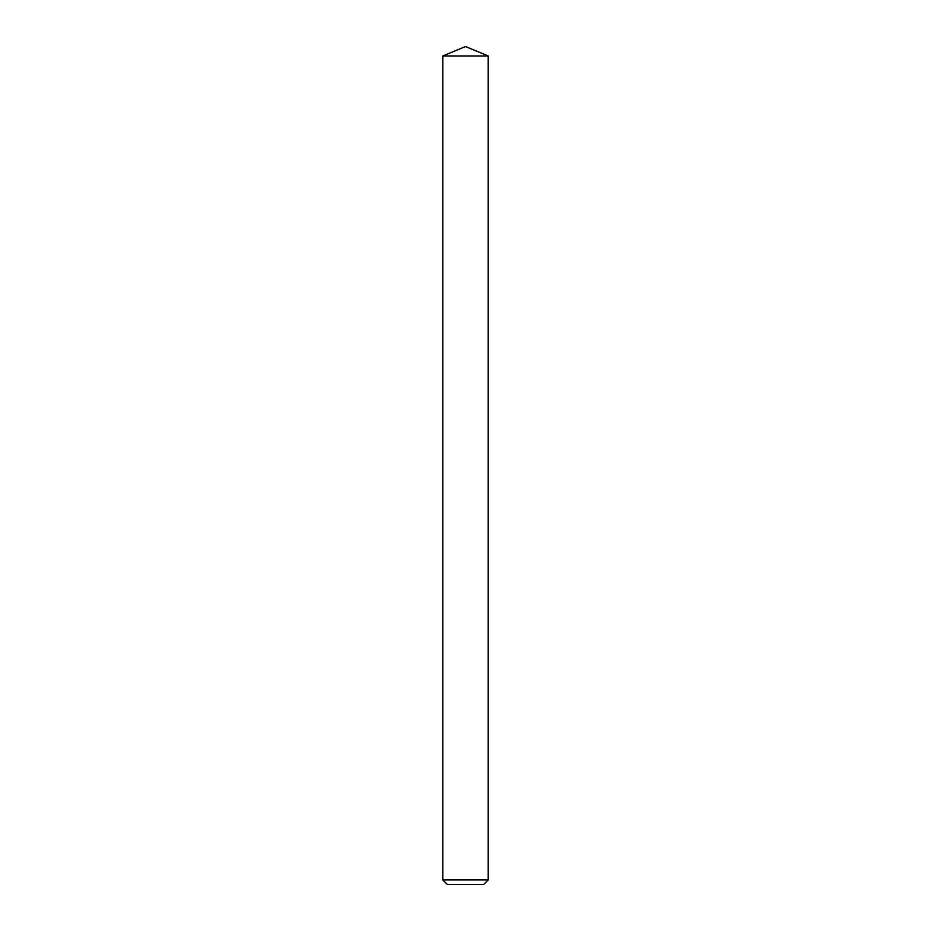 <?xml version="1.0" encoding="UTF-8"?>
<svg xmlns="http://www.w3.org/2000/svg" width="931" height="931" viewBox="0 0 931 931"><rect width="100%" height="100%" fill="white"/><g stroke="black" fill="none" stroke-linecap="round" stroke-linejoin="round"><path stroke-width="0.7" stroke-dasharray="4.66 3.49" d="M447.334 884.45L483.666 884.45M488.205 879.911L442.795 879.911M442.795 55.953L488.205 55.953"/><path stroke-width="1.4" d="M483.666 884.45L447.334 884.45L442.795 879.911L488.205 879.911L483.666 884.45M442.795 55.953L465.5 46.55L488.205 55.953L442.795 55.953L442.795 879.911M488.205 55.953L488.205 879.911"/></g></svg>
